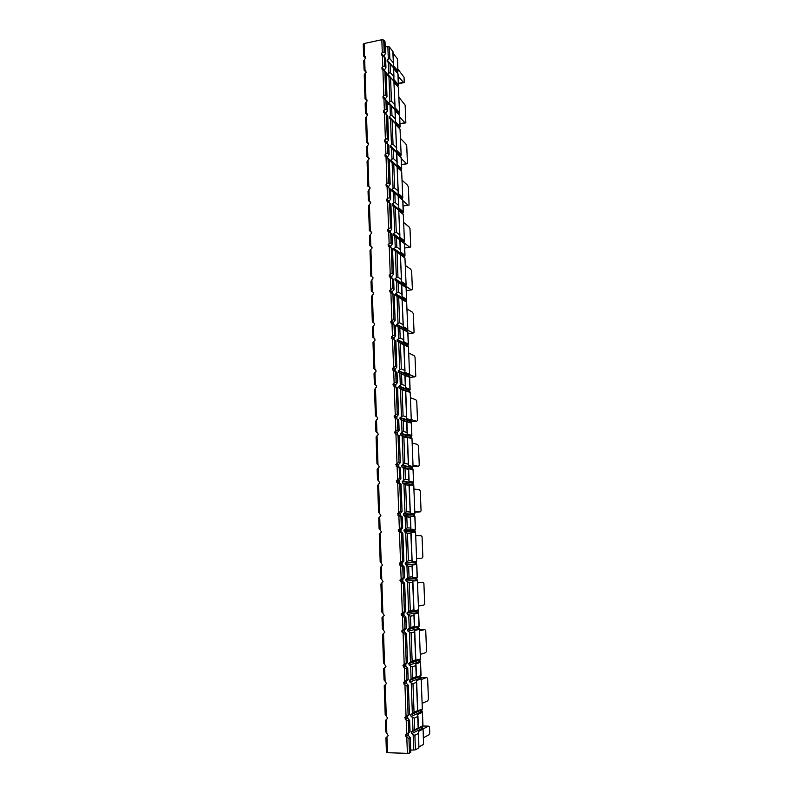 <?xml version="1.0" encoding="UTF-8"?>
<svg xmlns="http://www.w3.org/2000/svg" width="793" height="793" viewBox="0 0 793 793"><rect width="100%" height="100%" fill="white"/><g stroke="black" fill="none" stroke-linecap="round" stroke-linejoin="round"><path stroke-width="1.19" d="M419.338 630.901L424.741 629.573L425.732 630.435L426.555 651.291L425.643 652.689L420.24 654.354M417.505 582.934L422.887 582.31L423.888 583.271L424.691 603.84L423.779 605.099L418.397 606.05M415.701 535.652L421.073 535.701L422.064 536.772L422.857 557.053L421.945 558.173L416.573 558.441M413.916 489.033L419.279 489.737L420.27 490.907L421.053 510.91L420.141 511.901L414.779 511.505M407.305 481.886L407.374 483.78L407.305 481.886M412.162 443.069L417.505 444.417L418.496 445.686L419.269 465.412L418.357 466.264L413.004 465.223M405.54 434.584L405.61 436.447L405.54 434.584M410.427 397.739L415.76 399.712L416.751 401.07L417.514 420.538L416.603 421.261L411.26 419.596M403.796 387.955L403.865 389.789L403.796 387.955M408.722 353.044L414.035 355.611L415.026 357.068L415.78 376.269L414.868 376.873L409.515 374.583M402.091 341.981L402.15 343.795L402.091 341.981M407.037 308.953L412.34 312.115L413.322 313.661L414.065 332.604L413.163 333.09L407.513 330.037M400.396 296.661L400.465 298.386L400.396 296.661M405.372 265.467L410.665 269.194L411.646 270.839L412.38 289.524L411.478 289.891L405.56 286.035M398.73 251.986L398.78 253.373L398.73 251.986M403.726 222.565L409.01 226.857L409.991 228.582L410.715 247.019L409.812 247.267L403.766 242.678M397.085 207.925L397.124 208.985L397.085 207.925M402.11 180.249L407.384 185.076L408.355 186.88L409.069 205.07L408.167 205.218L402.894 200.659M395.469 164.468L395.499 165.212L395.469 164.468M400.515 138.488L405.768 143.84L406.74 145.734L407.443 163.685L406.551 163.725L401.288 158.63M398.106 112.695L398.145 113.845L396.906 112.517M398.938 97.281L405.144 105.112L405.847 122.836L404.945 122.766L399.702 117.156M397.858 69.031L404.053 77.258L404.261 82.522L403.369 82.353L398.136 76.227M423.095 728.926L428.507 726.15L429.509 726.784L429.766 733.218L428.844 734.853L423.432 737.758M421.202 679.561L426.614 677.519L427.615 678.263L428.438 699.426L427.526 700.962L422.114 703.351M424.741 629.573L419.299 629.632M422.887 582.31L417.495 582.449M420.141 511.901L414.798 512.169M418.357 466.264L413.064 466.621L412.469 467.662L413.044 469.634L408.544 468.812L408.454 469.506L403.34 468.019L403.796 480.201L405.421 479.359L408.841 479.884L409.01 481.292L413.649 482.114L413.054 483.155L413.768 485.098L414.858 513.705L414.243 514.726L414.977 516.719L410.338 516.53L410.249 517.452L405.124 516.431L405.58 528.792L407.215 527.89L410.645 527.989L410.814 529.189L415.463 529.417L414.838 530.438L415.582 532.45L416.692 561.464L416.057 562.465L416.801 564.527L412.152 564.953L412.082 566.113L408.643 566.361L406.928 565.558L407.384 578.107L409.039 577.145L412.479 576.798L412.638 577.8L417.296 577.413L416.652 578.404L417.415 580.486L418.545 609.926L417.891 610.897L418.664 613.039L413.996 614.079L413.936 615.497L410.487 616.191L408.762 615.427L409.228 628.165L414.342 626.341L414.481 627.124L419.16 626.113L418.506 627.065L419.279 629.226L420.419 659.102L419.755 660.034L420.538 662.254L415.869 663.949L415.81 665.614L412.36 666.774L410.615 666.041L411.091 678.977L416.226 676.627L416.365 677.182L421.053 675.527L420.379 676.439L421.172 678.689L422.332 709.011L421.648 709.904L422.451 712.203L417.772 714.562L417.723 716.495L414.253 718.131L412.509 717.437L412.994 730.571L422.966 725.674L422.282 726.547L423.085 728.886L423.541 744.389L423.085 728.886M416.603 421.261L410.596 421.757M404.39 373.176L403.657 373.245M407.424 374.465L406.69 374.534M414.868 376.873L409.644 377.379M413.163 333.09L407.979 333.665M402.527 284.063L401.149 284.241M404.698 286.134L404.043 286.214M411.478 289.891L406.333 290.545M409.812 247.267L404.698 248.001M408.167 205.218L403.092 206.011M406.551 163.725L401.516 164.587M401.516 164.726L407.443 163.685M404.945 122.766L399.95 123.698M399.959 123.986L405.847 122.836M403.369 82.353L398.403 83.344M404.261 82.522L398.423 83.771M428.507 726.15L422.629 726.021M426.614 677.519L420.429 677.48M397.333 58.494L397.947 71.311L397.471 58.831L393.05 53.309M397.947 71.311L397.333 73.006M385.19 46.866L387.856 46.599L388.312 59.069L387.113 59.99L387.172 61.666L388.441 62.35L388.828 73.065L390.374 72.688L393.715 76.534L393.933 79.518L398.473 84.98L398.046 73.927L393.625 68.654M398.473 84.98L397.848 86.715M399.533 112.854L398.433 87.389L399.533 112.854L398.899 114.648M388.828 73.065L387.618 73.987L387.688 75.672L388.957 76.356L389.878 101.593L388.669 102.525L388.729 104.22L389.997 104.924L390.404 115.788L391.96 115.362L395.301 118.891L395.519 121.716L400.069 126.721L399.632 115.52L395.211 110.683M400.069 126.721L399.414 128.545M401.149 154.972L400.039 129.19L401.149 154.972L400.485 156.875M390.404 115.788L389.185 116.72L389.244 118.425L390.523 119.128L391.464 144.722L390.215 145.674L390.305 147.379L391.583 148.093L391.99 159.115L393.556 158.64L396.916 161.822L397.124 164.488L401.684 169.018L401.248 157.668L396.807 153.297M401.684 169.018L401.02 170.961M402.775 197.665L401.654 171.556L402.775 197.665L402.12 199.697M391.99 159.115L390.721 160.077L390.83 161.772L392.119 162.496L393.07 188.447L391.752 189.458L391.901 191.133L393.199 191.866L393.606 203.048L395.182 202.522L398.542 205.357L398.75 207.865L403.32 211.909L402.884 200.401L398.433 196.495M403.32 211.909L402.675 213.991M404.43 240.943L403.3 214.506L404.43 240.943L403.815 243.144M393.606 203.048L392.267 204.079L392.436 205.734L393.734 206.477L394.696 232.795L393.318 233.876L393.526 235.511L394.825 236.264L395.241 247.594L396.827 247.029L400.197 249.508L400.396 251.837L404.985 255.386L404.539 243.719L400.078 240.299M404.985 255.386L404.4 257.646M406.105 284.826L404.955 258.052L406.105 284.826L405.61 287.235M395.241 247.594L393.843 248.695L394.062 250.32L395.37 251.084L396.351 277.778L394.914 278.908L395.172 280.524L396.48 281.287L396.906 292.786L398.502 292.171L401.882 294.282L402.071 296.433L406.67 299.467L406.214 287.631L401.744 284.727M406.67 299.467L406.254 301.964M407.81 329.323L406.65 302.212L407.81 329.323L407.295 330.394L407.919 332.168L398.165 326.964L398.592 338.631L400.187 337.957L403.587 339.691L403.776 341.664L408.375 344.172L407.85 345.242L408.484 347.037L409.535 374.445L408.99 375.515L409.644 377.329L399.86 373.305L400.296 385.14L401.912 384.407L405.312 385.755L405.491 387.539L410.11 389.502L409.555 390.572L410.219 392.406L411.289 420.201L410.715 421.261L411.398 423.135L401.595 420.32L402.031 432.324L403.657 431.541L407.067 432.482L407.235 434.078L411.874 435.476L411.289 436.537L411.983 438.42L413.064 466.621L411.983 438.42M364.136 43.536L363.234 44.2L363.62 56.065L364.562 56.303L364.136 43.536L381.829 39.709L382.295 52.556L381.463 53.339L381.522 55.034L382.395 55.46L382.801 66.741L381.968 67.514L382.028 69.219L382.91 69.645L383.832 95.646L382.999 96.419L383.059 98.144L383.941 98.58L384.347 110.019L383.515 110.802L383.574 112.527L384.456 112.973L385.398 139.34L384.536 140.133L384.615 141.858L385.507 142.324L385.923 153.921L385.031 154.734L385.14 156.449L386.032 156.915L386.984 183.659L386.052 184.511L386.201 186.196L387.093 186.682L387.519 198.448L386.558 199.321L386.726 200.996L387.628 201.491L388.6 228.612L387.608 229.524L387.807 231.179L388.709 231.685L389.135 243.62L388.124 244.541L388.342 246.187L389.244 246.702L390.225 274.219L389.185 275.181L389.432 276.807L390.344 277.332L390.771 289.445L389.72 290.416L389.978 292.032L390.89 292.567L391.891 320.481L390.8 321.492L391.078 323.098L392 323.643L392.436 335.935L391.336 336.956L391.633 338.552L392.555 339.107L393.566 367.437L392.446 368.487L392.753 370.063L393.685 370.638L394.131 383.108L392.991 384.169L393.318 385.745L394.24 386.33L395.271 415.076L394.111 416.166L394.458 417.733L395.39 418.327L395.846 430.986L394.676 432.086L395.955 434.257L397.006 463.429L395.816 464.549L397.124 466.73L397.58 479.577L396.381 480.707L397.699 482.887L398.76 512.506L397.541 513.656L398.879 515.856L399.345 528.891L398.126 530.051L399.464 532.262L400.544 562.326L399.305 563.496L400.663 565.726L401.139 578.959L399.89 580.149L401.258 582.379L402.358 612.9L401.089 614.099L402.477 616.359L402.963 629.791L401.694 631L403.082 633.27L404.192 664.256L402.913 665.476L404.321 667.765L404.807 681.405L403.518 682.644L404.936 684.934L406.056 716.406L404.757 717.645L406.185 719.965L406.68 733.822L405.372 735.071L406.809 737.401L407.384 753.35L409.485 753.082L408.95 738.352L406.809 737.401M383.743 40.066L384.912 41.494L385.339 53.329L384.169 51.932L383.743 40.066L381.829 39.709M392.753 51.039L393.427 63.39L392.991 51.624L389.422 46.985L387.856 46.599M423.541 744.389L419.101 746.857M418.892 747.849L418.575 733.049L418.892 747.849L415.433 749.781L414.888 735.28L418.357 733.485M412.994 730.571L411.25 732.117L411.726 733.634L413.143 734.605L413.708 750.039L415.433 749.781M413.708 750.039L410.724 750.069M405.828 736.638L408.266 735.398L410.268 737.53L410.705 752.19M410.715 752.408L409.485 753.082M407.384 753.35L387.46 752.706L386.944 736.875L388.233 735.646L386.825 733.317L386.369 719.548L387.658 718.339L386.26 716.01L385.229 684.765L386.498 683.556L385.111 681.256L384.664 667.706L385.933 666.507L384.555 664.227L383.544 633.448L384.793 632.259L383.425 629.999L382.989 616.647L384.228 615.467L382.88 613.217L381.879 582.895L383.108 581.745L381.77 579.505L381.334 566.351L382.553 565.201L381.225 562.971L380.243 533.114L381.443 531.974L380.134 529.764L379.708 516.808L380.898 515.688L379.599 513.477L378.628 484.057L379.807 482.957L378.519 480.756L378.102 467.999L379.262 466.908L377.993 464.718L377.042 435.734L378.182 434.663L377.855 433.087L376.933 432.482L376.516 419.903L377.656 418.853L377.329 417.267L376.407 416.672L375.476 388.104L376.586 387.073L376.279 385.487L375.367 384.902L374.96 372.512L376.06 371.491L375.763 369.895L374.851 369.33L373.929 341.178L375.01 340.187L374.732 338.581L373.83 338.026L373.424 325.814L374.484 324.833L374.227 323.217L373.325 322.672L372.413 294.927L373.444 293.975L373.206 292.349L372.304 291.814L371.907 279.77L372.928 278.839L372.71 277.203L371.808 276.678L370.906 249.329L371.897 248.427L371.699 246.772L370.807 246.266L370.42 234.401L371.382 233.509L371.203 231.853L370.321 231.348L369.429 204.386L370.361 203.533L370.222 201.848L369.33 201.363L368.943 189.666L369.855 188.833L369.736 187.138L368.844 186.652L367.972 160.077L368.834 159.284L368.755 157.559L367.873 157.093L367.496 145.555L368.339 144.782L368.279 143.057L367.397 142.591L366.535 116.383L367.367 115.609L367.308 113.895L366.435 113.449L366.069 102.069L366.891 101.296L366.842 99.591L365.969 99.145L365.117 73.303L365.95 72.52L365.89 70.825L365.028 70.399L364.651 59.188L365.484 58.414L365.424 56.719L364.562 56.303M386.528 752.349L387.46 752.706M418.446 732.603L418.407 731.473L422.966 729.134M416.533 681.593L416.494 680.602L421.043 678.897M422.193 709.031L417.624 710.845M414.64 631.337L414.61 630.485L419.15 629.394M420.29 659.092L415.73 660.163M412.786 581.834L412.756 581.11L417.287 580.615M418.407 609.876L413.867 610.729L413.847 610.223M410.952 533.045L410.933 532.46L415.453 532.539M416.553 561.375L412.033 561.642L412.003 561.028M409.148 484.969L413.639 485.157M414.729 513.577L410.209 513.279L410.189 512.546M407.374 437.587L411.854 438.44M412.925 466.462L408.425 465.6L408.395 464.767M405.619 390.89L410.09 392.386M411.151 420.012L406.66 418.615L406.621 417.673M403.895 344.846L408.355 346.977M409.396 374.217L404.926 372.304L404.886 371.253M402.299 299.546L406.65 302.212M407.671 329.065L403.211 326.637L403.161 325.497M400.624 254.92L404.955 258.052M405.976 284.548L401.516 281.624L401.466 280.375M398.968 210.918L403.3 214.506M404.291 240.636L399.85 237.226L399.801 235.898M397.343 167.511L401.654 171.556M402.636 197.328L398.205 193.452L398.155 192.035M395.737 124.709L400.039 129.19M401.01 154.605L396.589 150.283L396.53 148.767M394.151 82.492L398.433 87.389M399.394 112.467L394.993 107.699L394.934 106.103M397.808 70.884L393.417 65.7L393.348 64.015M393.189 62.667L389.859 58.702L389.422 46.985M414.888 735.28L413.143 734.605M418.407 731.473L418.575 733.049M417.505 710.706L414.045 712.292L412.984 683.665L416.444 682.357L417.633 711.113M411.091 678.977L409.376 680.483L409.842 682.01L411.24 682.951L412.36 713.422L414.045 712.292M412.36 713.422L410.625 714.959L411.101 716.475L412.509 717.437M412.984 683.665L411.24 682.951M416.494 680.602L416.444 682.357M415.601 659.915L412.142 661.025L411.101 632.834L414.551 631.981L415.74 660.549M409.228 628.165L407.533 629.632L407.979 631.159L409.376 632.08L410.477 662.086L412.142 661.025M410.477 662.086L408.762 663.592L409.218 665.109L410.615 666.041M411.101 632.834L409.376 632.08M414.61 630.485L414.551 631.981M413.718 609.886L410.278 610.521L409.247 582.756L412.687 582.359L413.867 610.729M407.384 578.107L405.719 579.544L406.155 581.061L407.533 581.963L408.613 611.532L410.278 610.521M408.613 611.532L406.928 612.989L407.374 614.506L408.762 615.427M409.247 582.756L407.533 581.963M412.756 581.11L412.687 582.359M411.874 560.582L408.435 560.78L407.424 533.411L410.853 533.471L412.033 561.642M405.58 528.792L403.934 530.19L404.351 531.716L405.719 532.589L406.789 561.722L408.435 560.78M406.789 561.722L405.124 563.139L405.55 564.666L406.928 565.558M407.424 533.411L405.719 532.589M410.933 532.46L410.853 533.471M410.05 512.01L406.621 511.763L405.629 484.801L409.049 485.286L410.209 513.279M403.796 480.201L402.18 481.559L402.566 483.096L403.924 483.948L404.985 512.645L406.621 511.763M404.985 512.645L403.35 514.023L403.756 515.559L405.124 516.431M405.629 484.801L403.924 483.948M409.129 484.513L409.049 485.286M408.256 464.133L404.836 463.469L403.855 436.903L407.265 437.795L408.425 465.6M402.031 432.324L400.445 433.632L400.822 435.179L402.17 436.011L403.211 464.292L404.836 463.469M403.211 464.292L401.605 465.63L401.992 467.176L403.34 468.019M403.855 436.903L402.17 436.011M407.364 437.26L407.265 437.795M406.482 416.949L403.072 415.879L402.11 389.7L405.51 390.999L406.66 418.615M400.296 385.14L398.75 386.399L399.097 387.955L400.435 388.778L401.456 416.642L403.072 415.879M401.456 416.642L399.88 417.941L400.247 419.487L401.595 420.32M402.11 389.7L400.435 388.778M404.737 370.45L401.337 368.973L400.386 343.171L403.776 344.856L404.926 372.304M398.592 338.631L397.085 339.84L397.392 341.416L398.72 342.219L399.731 369.687L401.337 368.973M399.731 369.687L398.195 370.926L398.532 372.502L399.86 373.305M400.386 343.171L398.72 342.219M403.022 324.605L399.632 322.741L398.691 297.306L402.071 299.377L403.211 326.637M396.906 292.786L395.449 293.945L395.717 295.551L397.035 296.324L398.027 323.405L399.632 322.741M398.027 323.405L396.54 324.595L396.837 326.181L398.165 326.964M398.691 297.306L397.035 296.324M403.26 325.041L402.071 299.377M401.327 279.404L397.947 277.173L397.015 252.095L400.386 254.533L401.516 281.624M396.351 277.778L397.947 277.173M397.015 252.095L395.37 251.084M401.565 279.899L400.386 254.533M399.652 234.837L396.282 232.24L395.37 207.518L398.73 210.314L399.85 237.226M394.696 232.795L396.282 232.24M395.37 207.518L393.734 206.477M399.89 235.382L398.73 210.314M398.007 190.895L394.646 187.941L393.744 163.566L397.095 166.708L398.205 193.452M393.07 188.447L394.646 187.941M393.744 163.566L392.119 162.496M398.245 191.49L397.095 166.708M396.381 147.557L393.021 144.267L392.139 120.219L395.479 123.708L396.589 150.283M391.464 144.722L393.021 144.267M392.139 120.219L390.523 119.128M396.619 148.202L395.479 123.708M394.775 104.825L391.435 101.187L390.553 77.476L393.893 81.292L394.993 107.699M389.878 101.593L391.435 101.187M390.553 77.476L388.957 76.356M395.013 105.499L393.893 81.292M393.427 63.39L393.417 65.7M388.312 59.069L389.859 58.702M406.68 733.822L410.06 731.751L405.372 735.071M405.203 719.201L407.642 718.081L409.545 720.351L408.326 720.926L406.185 719.965M407.642 718.081L407.225 716.515L409.436 714.424L408.375 685.301L407.057 685.915L404.936 684.934M408.276 685.449L409.436 714.424M409.337 714.434L408.108 714.989L407.057 685.915M406.056 716.406L408.108 714.989M403.954 684.19L406.393 683.288L408.375 685.301M406.393 683.288L405.986 681.732L408.167 679.601L407.751 668.202L406.442 668.747L404.321 667.765M407.661 668.34L408.167 679.601M408.068 679.601L406.849 680.037L406.442 668.747M404.807 681.405L406.849 680.037M403.35 667.032L405.778 666.239L407.751 668.202M405.778 666.239L405.372 664.683L407.552 662.532L406.512 633.855L405.193 634.271L403.082 633.27M406.412 633.974L407.552 662.532M407.443 662.522L406.234 662.908L405.193 634.271M404.192 664.256L406.234 662.908M402.12 632.556L404.539 631.971L406.512 633.855M404.539 631.971L404.143 630.425L406.303 628.244L405.897 617.013L404.589 617.37L402.477 616.359M405.798 617.132L406.303 628.244M406.204 628.215L404.985 628.492L404.589 617.37M402.963 629.791L404.985 628.492M401.516 615.655L403.934 615.18L405.897 617.013M403.934 615.18L403.548 613.633L405.689 611.433L404.668 583.192L403.359 583.42L401.258 582.379M404.569 583.281L405.689 611.433M405.59 611.393L404.38 611.621L403.359 583.42M402.358 612.9L404.38 611.621M400.306 581.695L402.725 581.438L404.668 583.192M402.725 581.438L402.338 579.891L404.47 577.661L404.063 566.599L402.755 566.777L400.663 565.726M403.974 566.688L404.47 577.661M404.371 577.601L403.151 577.72L402.755 566.777M401.139 578.959L403.151 577.72M399.712 565.052L402.12 564.894L404.063 566.599M402.12 564.894L401.754 563.347L403.865 561.107L402.854 533.283L399.464 532.262M402.765 533.352L403.865 561.107M403.766 561.038L402.557 561.107L401.555 533.332M400.544 562.326L402.557 561.107M398.512 531.607L400.931 531.647L402.854 533.283M400.931 531.647L400.564 530.111L402.656 527.841L402.259 516.947L398.879 515.856M402.17 516.996L402.656 527.841M402.557 527.751L401.347 527.722L400.961 516.937M399.345 528.891L401.347 527.722M397.927 515.202L400.336 515.351L402.259 516.947M400.336 515.351L399.979 513.814L402.061 511.525L401.07 484.117L397.699 482.887M400.971 484.156L402.061 511.525M401.962 511.435L400.752 511.346L399.771 483.988M398.76 512.506L400.752 511.346M396.758 482.263L399.157 482.6L401.07 484.117M399.157 482.6L398.82 481.064L400.871 478.754L400.485 468.019L397.124 466.73M400.386 468.048L400.871 478.754M400.772 478.645L399.573 478.457L399.186 467.83M397.58 479.577L399.573 478.457M396.183 466.106L398.582 466.542L400.485 468.019M398.582 466.542L398.245 465.005L400.296 462.686L399.315 435.674L395.955 434.257M399.216 435.694L400.296 462.686M400.187 462.567L398.988 462.329L398.017 435.377M397.006 463.429L398.988 462.329M395.023 433.642L399.315 435.674M397.422 434.277L397.095 432.73L399.117 430.391L398.74 419.814L395.39 418.327M398.641 419.824L399.117 430.391M399.018 430.262L397.818 429.925L397.442 419.457M395.846 430.986L397.818 429.925M394.458 417.733L398.74 419.814M396.847 418.456L396.53 416.91L398.542 414.561L397.58 387.946L394.24 386.33M397.481 387.936L398.542 414.561M398.443 414.422L397.243 414.045L396.282 387.48M395.271 415.076L397.243 414.045M393.318 385.745L397.58 387.946M395.707 386.667L395.4 385.101L397.392 382.741L397.015 372.314L393.685 370.638M396.916 372.294L397.392 382.741M397.293 382.583L396.094 382.107L395.717 371.798M394.131 383.108L396.094 382.107M392.753 370.063L397.015 372.314M395.142 371.074L394.855 369.508L396.827 367.139L395.876 340.911L392.555 339.107M395.776 340.871L396.827 367.139M396.718 366.971L395.529 366.455L394.577 340.276M393.566 367.437L395.529 366.455M391.633 338.552L395.876 340.911M394.012 339.731L393.744 338.165L395.687 335.786L395.31 325.507L392 323.643M395.211 325.467L395.687 335.786M395.588 335.598L394.389 334.993L394.022 324.823M392.436 335.935L394.389 334.993M391.078 323.098L395.31 325.507M393.457 324.367L393.199 322.791L395.122 320.402L394.19 294.56L390.89 292.567M394.19 294.56L395.122 320.402M395.023 320.213L393.834 319.559L392.902 293.767M391.891 320.481L393.834 319.559M392.139 293.311L392.109 291.893L394.002 289.495L393.635 279.374L390.344 277.332M393.536 279.305L394.002 289.495M393.903 289.296L392.713 288.553L392.347 278.531M390.771 289.445L392.713 288.553M391.474 277.996L391.573 276.737L393.457 274.338L392.525 248.863L389.244 246.702M392.436 248.774L393.457 274.338M393.348 274.13L392.158 273.347L391.246 247.922M390.225 274.219L392.158 273.347M390.285 247.317L392.347 243.877L391.99 233.895L388.709 231.685M391.891 233.806L392.347 243.877M392.248 243.659L391.058 242.787L390.701 232.904M389.135 243.62L391.058 242.787M389.73 232.28L391.801 228.939L390.89 203.821L387.628 201.491M390.8 203.712L391.801 228.939M391.702 228.711L390.513 227.799L389.611 202.73M388.6 228.612L390.513 227.799M388.649 202.076L390.711 198.914L390.354 189.071L387.093 186.682M390.265 188.952L390.711 198.914M390.612 198.666L389.432 197.665L389.076 187.931M387.519 198.448L389.432 197.665M388.124 187.277L390.176 184.184L389.284 159.423L386.032 156.915M389.185 159.284L390.176 184.184M390.077 183.926L388.897 182.896L388.005 158.184M386.984 183.659L388.897 182.896M387.093 157.529L389.105 154.576L388.748 144.871L385.507 142.324M388.659 144.732L389.105 154.576M389.006 154.308L387.827 153.188L387.48 143.592M385.923 153.921L387.827 153.188M386.597 142.948L388.58 140.054L387.688 115.639L384.456 112.973M387.599 115.491L388.58 140.054M388.481 139.786L387.301 138.626L386.419 114.261M385.398 139.34L387.301 138.626M385.596 113.637L387.519 110.861L387.172 101.296L383.941 98.58M387.073 101.137L387.519 110.861M387.42 110.574L386.241 109.335L385.894 99.868M384.347 110.019L386.241 109.335M385.12 99.264L386.994 96.538L386.122 72.47L382.91 69.645M386.022 72.292L386.994 96.538M386.895 96.25L385.725 94.972L384.853 70.954M383.832 95.646L385.725 94.972M384.159 70.389L385.953 67.762L385.606 58.325L382.395 55.46M385.517 58.147L385.953 67.762M385.854 67.455L384.674 66.097L384.337 56.769M382.801 66.741L384.674 66.097M383.693 56.224L385.438 53.637L385.011 41.742M382.295 52.556L384.169 51.932M365.662 58.196L363.62 56.065M364.651 59.188L363.779 60.724L364.086 70.151L365.028 70.399M366.168 72.252L364.086 70.151M365.117 73.303L364.235 74.829L365.028 98.847L365.969 99.145M367.189 100.899L365.028 98.847M366.069 102.069L365.176 103.576L365.494 113.131L366.435 113.449M367.694 115.144L365.494 113.131M366.535 116.383L365.642 117.87L366.445 142.234L367.397 142.591M368.705 144.177L366.445 142.234M367.496 145.555L366.604 147.022L366.921 156.717L367.873 157.093M369.201 158.61L366.921 156.717M367.972 160.077L367.189 161.802M370.202 188.03L368.844 186.652M368.943 189.666L368.16 191.351M370.688 202.661L369.33 201.363M369.429 204.386L368.636 206.061M371.659 232.468L370.321 231.348M370.42 234.401L369.617 236.027M372.115 247.287L370.807 246.266M370.906 249.329L370.103 250.935M372.978 277.441L371.808 276.678M371.907 279.77L371.104 281.337M371.431 291.289L372.304 291.814M372.413 294.927L371.6 296.463M372.442 322.087L373.325 322.672M373.424 325.814L372.611 327.311M372.938 337.402L373.83 338.026M373.929 341.178L373.116 342.655M373.959 368.646L374.851 369.33M374.96 372.512L374.137 373.949M374.474 384.189L375.367 384.902M375.476 388.104L374.643 389.512M375.515 415.889L376.407 416.672M376.516 419.903L375.684 421.271M376.031 431.66L376.933 432.482M377.042 435.734L376.209 437.062M377.081 463.826L377.993 464.718M378.102 467.999L377.26 469.287M377.607 479.834L378.519 480.756M378.628 484.057L377.785 485.326M378.677 512.486L379.599 513.477M379.708 516.808L378.856 518.027M379.203 528.733L380.134 529.764M380.243 533.114L379.391 534.294M380.293 561.86L381.225 562.971M381.334 566.351L380.471 567.491M380.828 578.355L381.77 579.505M381.879 582.895L381.017 584.005M381.939 611.998L382.88 613.217M382.989 616.647L382.117 617.697M382.484 628.73L383.425 629.999M383.544 633.448L382.672 634.469M383.604 662.889L384.555 664.227M384.664 667.706L383.792 668.677M384.159 679.879L385.111 681.256M385.229 684.765L384.347 685.707M385.289 714.552L386.26 716.01M386.369 719.548L385.487 720.44M385.854 731.81L386.825 733.317M386.944 736.875L386.052 737.728M410.179 737.718L408.95 738.352M408.266 735.398L407.85 733.822M402.12 294.748L401.744 284.637L396.48 281.287M400.435 250.033L400.069 240.061L394.825 236.264M398.78 205.932L398.413 196.099L393.199 191.866M397.154 162.446L396.787 152.752L391.583 148.093M395.538 119.555L395.182 109.989L389.997 104.924M393.952 77.248L393.596 67.811L388.441 62.35M396.52 71.073L396.559 72.104M397.045 84.772L397.085 85.842M398.631 126.583L398.681 127.772M399.712 154.883L399.761 156.162M400.247 168.959L400.296 170.277M401.337 197.645L401.387 199.063M401.873 211.909L401.932 213.376M402.983 241.003L403.042 242.549M403.528 255.465L403.587 257.071M404.648 284.955L404.717 286.65M405.213 299.625L405.273 301.37M408.633 389.829L408.702 391.643M409.803 420.587L409.872 422.411M410.387 435.882L410.457 437.726M411.577 467.087L411.646 468.941M412.162 482.61L412.231 484.473M413.371 514.26L413.44 516.144M413.966 530.002L414.035 531.895M415.185 562.118L415.254 564.031M415.79 578.097L415.869 580.01M417.029 610.669L417.108 612.612M417.643 626.886L417.723 628.829M418.902 659.945L418.982 661.917M419.527 676.399L419.606 678.372M420.805 709.953L420.885 711.945M421.44 726.646L421.519 728.648M397.917 73.69L398.334 84.573M399.503 115.302L399.93 126.335M401.119 157.48L401.545 168.671M402.755 200.242L403.181 211.582M404.41 243.59L404.846 255.088M406.085 287.542L406.531 299.199M407.79 332.108L408.246 343.924M409.515 377.299L409.971 389.294M411.27 423.145L411.736 435.298M413.044 469.634L413.52 481.966M414.848 516.798L415.324 529.308M416.672 564.646L417.158 577.334M418.535 613.187L419.021 626.064M420.419 662.452L420.914 675.517M422.322 712.441L422.828 725.704M411.726 733.634L422.639 728.083M421.926 709.438L411.022 714.424M409.842 682.01L420.726 677.956M420.022 659.588L409.148 663.087M407.979 631.159L418.843 628.562M418.149 610.461L407.305 612.523M406.155 581.061L416.979 579.891M416.305 562.049L405.481 562.703M404.351 531.716L415.155 531.915M414.481 514.33L403.687 513.626M402.566 483.096L413.351 484.632M412.687 467.295L401.922 465.273M400.822 435.179L411.567 438.023M410.913 420.924L400.178 417.614M399.097 387.955L409.812 392.059M409.168 375.208L398.463 370.648M397.392 341.416L408.088 346.749M407.453 330.126L396.768 324.357M405.748 285.678L395.102 278.73M404.083 241.835L393.457 233.737M402.428 198.597L391.841 189.388M400.802 155.943L390.245 145.654M399.196 113.865L388.669 102.525M397.61 72.351L387.113 59.99M408.742 732.385L408.326 720.926M405.134 717.12L407.572 716.01M403.885 682.129L406.313 681.237M403.27 664.98L405.699 664.197M402.041 630.524L404.47 629.959M401.446 613.633L403.865 613.167M400.227 579.693L402.646 579.445M399.642 563.06L402.051 562.911M398.443 529.635L400.861 529.694M397.858 513.249L400.267 513.408M396.688 480.32L399.087 480.677M396.113 464.173L398.512 464.629M394.954 431.729L397.352 432.383M394.389 415.829L396.778 416.563M393.249 383.862L395.638 384.793M392.694 368.19L395.073 369.211M391.564 336.688L393.943 337.887M391.018 321.244L393.397 322.533M389.908 290.208L392.277 291.665M389.363 274.983L391.732 276.529M388.273 244.383L390.642 246.108M387.737 229.375L390.106 231.179M386.667 199.221L389.026 201.194M386.132 184.432L388.491 186.474M385.071 154.694L387.43 156.905M386.885 142.423L384.536 140.133L386.905 142.403M383.515 110.802L385.854 113.25M382.999 96.419L385.339 98.947M381.968 67.514L384.308 70.19M381.463 53.339L383.792 56.085M405.748 734.536L408.197 733.317M411.646 731.572L422.56 726.081M422.005 711.42L411.101 716.475M409.763 679.978L420.657 675.983M420.102 661.54L409.218 665.109M407.909 629.156L418.763 626.619M418.228 612.394L407.374 614.506M406.075 579.098L416.91 577.978M416.375 563.952L405.55 564.666M404.281 529.774L415.076 530.031M414.551 516.213L403.756 515.559M402.497 481.182L413.272 482.768M412.756 469.149L401.992 467.176M400.752 433.295L411.498 436.19M410.982 422.748L400.247 419.487M399.028 386.102L409.743 390.255M409.238 377.012L398.532 372.502M397.323 339.592L408.018 344.965M407.513 331.9L396.837 326.181M395.648 293.747L406.313 300.309M394.002 248.546L404.628 256.268M392.376 203.979L402.973 212.831M390.771 160.047L401.337 169.98M389.185 116.72L399.722 127.713M387.618 73.987L398.126 86.011M409.545 720.351L409.961 731.77M417.812 715.653L417.772 714.562M414.67 729.411L414.253 718.131M417.723 716.495L418.139 727.677M415.899 664.891L415.869 663.949M412.766 677.886L412.36 666.774M415.81 665.614L416.226 676.627M414.025 614.892L413.996 614.079M410.893 627.134L410.487 616.191M413.936 615.497L414.342 626.341M412.638 577.8L412.608 577.215M412.182 565.617L412.152 564.953M409.039 577.145L408.643 566.361M412.082 566.113L412.479 576.798M410.814 529.189L410.784 528.495M410.358 517.076L410.338 516.53M407.215 527.89L406.829 517.264M410.249 517.452L410.645 527.989M409.01 481.292L408.98 480.489M405.421 479.359L405.035 468.891M408.454 469.506L408.841 479.884M407.235 434.078L407.205 433.166M403.657 431.541L403.27 421.222M406.68 422.243L407.067 432.482M405.491 387.539L405.451 386.528M401.912 384.407L401.536 374.237M404.936 375.664L405.312 385.755M403.776 341.664L403.726 340.554M400.187 337.957L399.821 327.935M403.211 329.749L403.587 339.691M402.071 296.433L402.031 295.224M398.502 292.171L398.136 282.288M401.516 284.479L401.882 294.282M400.396 251.837L400.346 250.538M396.827 247.029L396.47 237.285M399.841 239.843L400.197 249.508M398.75 207.865L398.701 206.467M395.182 202.522L394.825 192.917M398.185 195.831L398.542 205.357M397.124 164.488L397.065 163.011M393.556 158.64L393.209 149.163M396.559 152.425L396.916 161.822M395.519 121.716L395.459 120.149M391.96 115.362L391.613 106.024M394.954 109.622L395.301 118.891M393.933 79.518L393.873 77.863M390.374 72.688L390.037 63.47M393.368 67.395L393.715 76.534M408.365 735.478L408.276 733.247M407.741 718.161L407.652 715.94M406.482 683.368L406.403 681.167M405.867 666.318L405.788 664.128M404.628 632.051L404.559 629.88M404.024 615.249L403.954 613.098M402.814 581.507L402.735 579.376M402.22 564.963L402.14 562.842M401.02 531.716L400.941 529.615M400.425 515.42L400.356 513.329M399.246 482.669L399.176 480.598M398.671 466.611L398.601 464.549M397.511 434.336L397.432 432.304M396.936 418.516L396.867 416.484M395.796 386.716L395.717 384.704M395.231 371.124L395.162 369.122M394.101 339.791L394.032 337.808M393.546 324.426L393.477 322.454M392.436 293.479L392.366 291.586M391.881 278.244L391.821 276.45M390.78 247.614L390.721 246.018M390.235 232.597L390.186 231.1M389.145 202.403L389.105 201.105M388.62 187.594L388.57 186.395M387.539 157.827L387.509 156.816M387.014 143.226L386.984 142.314M385.963 113.885L385.933 113.161M385.438 99.492L385.418 98.857M406.65 736.211L406.581 734.13M406.026 718.825L405.957 716.743M404.777 683.893L404.708 681.831M404.162 666.764L404.093 664.712M402.933 632.358L402.864 630.336M402.329 615.497L402.259 613.475M401.119 581.606L401.05 579.614M400.524 564.993L400.455 563.01M399.335 531.617L399.266 529.655M398.75 515.252L398.671 513.299M397.571 482.372L397.501 480.439M396.996 466.254L396.926 464.331M395.836 433.86L395.766 431.947M395.261 417.98L395.192 416.077M394.121 386.052L394.052 384.179M390.771 292.508L390.711 290.694M390.225 277.263L390.166 275.508M389.135 246.643L389.076 244.968M388.6 231.615L388.54 229.99M387.519 201.432L387.46 199.886M386.984 186.623L386.934 185.126M385.923 156.865L385.874 155.448M385.398 142.264L385.348 140.886M401.159 197.487L399.821 197.705M407.919 332.168L408.375 344.172M408.484 347.037L409.535 374.445M409.644 377.329L410.11 389.502M410.219 392.406L411.289 420.201M411.398 423.135L411.874 435.476M413.173 469.595L413.649 482.114M413.768 485.098L414.858 513.705M414.977 516.719L415.463 529.417M415.582 532.45L416.692 561.464M416.801 564.527L417.296 577.413M417.415 580.486L418.545 609.926M418.664 613.039L419.16 626.113M419.279 629.226L420.419 659.102M420.538 662.254L421.053 675.527M421.172 678.689L422.332 709.011M422.451 712.203L422.966 725.674M407.225 716.515L404.757 717.645M405.986 681.732L403.518 682.644M405.372 664.683L402.913 665.476M404.143 630.425L401.694 631M403.548 613.633L401.089 614.099M402.338 579.891L399.89 580.149M401.754 563.347L399.305 563.496M400.564 530.111L398.126 530.051M399.979 513.814L397.541 513.656M398.82 481.064L396.381 480.707M398.245 465.005L395.816 464.549M397.095 432.73L394.676 432.086M396.53 416.91L394.111 416.166M395.4 385.101L392.991 384.169M394.855 369.508L392.446 368.487M393.744 338.165L391.336 336.956M393.199 322.791L390.8 321.492M392.109 291.893L389.72 290.416M391.573 276.737L389.185 275.181M390.503 246.276L388.124 244.541M389.978 231.328L387.608 229.524M388.927 201.293L386.558 199.321M388.421 186.563L386.052 184.511M387.39 156.955L385.031 154.734M367.883 186.226L367.08 161.524M368.368 200.916L368.041 191.093M369.35 230.852L368.527 205.793M369.835 245.751L369.508 235.779M370.827 276.123L369.994 250.697M371.322 291.229L370.995 281.119M372.333 322.037L371.491 296.255M372.829 337.372L372.492 327.113M373.86 368.626L372.997 342.467M374.365 384.179L374.028 373.771M375.406 415.899L374.534 389.353M375.922 431.679L375.575 421.113M376.972 463.865L376.09 436.923M377.498 479.884L377.151 469.159M378.568 512.546L377.676 485.207M379.104 528.802L378.747 517.918M380.184 561.959L379.272 534.204M380.729 578.454L380.362 567.411M381.829 612.117L380.908 583.945M382.375 628.869L382.008 617.658M383.495 663.037L382.553 634.44M384.05 680.047L383.673 668.668M385.19 714.741L384.238 685.697M385.755 732.008L385.378 720.45M386.419 752.468L385.943 737.748M422.282 726.547L411.25 732.117M421.648 709.904L410.625 714.959M420.379 676.439L409.376 680.483M417.733 710.667L416.662 682M419.755 660.034L408.762 663.592M418.506 627.065L407.533 629.632M415.829 659.954L414.769 631.694M417.891 610.897L406.928 612.989M416.652 578.404L405.719 579.544M413.956 609.976L412.915 582.141M416.057 562.465L405.124 563.139M414.838 530.438L403.934 530.19M412.102 560.74L411.081 533.312M414.243 514.726L403.35 514.023M413.054 483.155L402.18 481.559M410.288 512.219L409.267 485.187M412.469 467.662L401.605 465.63M411.289 436.537L400.445 433.632M408.494 464.411L407.493 437.766M410.715 421.261L399.88 417.941M409.555 390.572L398.75 386.399M406.72 417.287L405.738 391.018M408.99 375.515L398.195 370.926M407.85 345.242L397.085 339.84M404.975 370.837L404.004 344.945M407.295 330.394L396.54 324.595M406.175 300.537L395.449 293.945M405.619 285.896L394.914 278.908M404.519 256.446L393.843 248.695M403.984 241.994L393.318 233.876M402.903 212.95L392.267 204.079M402.368 198.696L391.752 189.458M401.308 170.029L390.721 160.077M400.782 155.963L390.215 145.674M410.06 731.751L409.644 720.173M418.377 727.617L417.941 716.129M416.464 676.637L416.038 665.277M414.57 626.42L414.154 615.229M412.717 576.937L412.301 565.915M410.883 528.188L410.477 517.323M409.079 480.142L408.682 469.436M407.305 432.79L406.908 422.233M405.55 386.082L405.164 375.713M403.825 340.108L403.439 329.858M410.804 752.289L410.268 737.53"/></g></svg>

